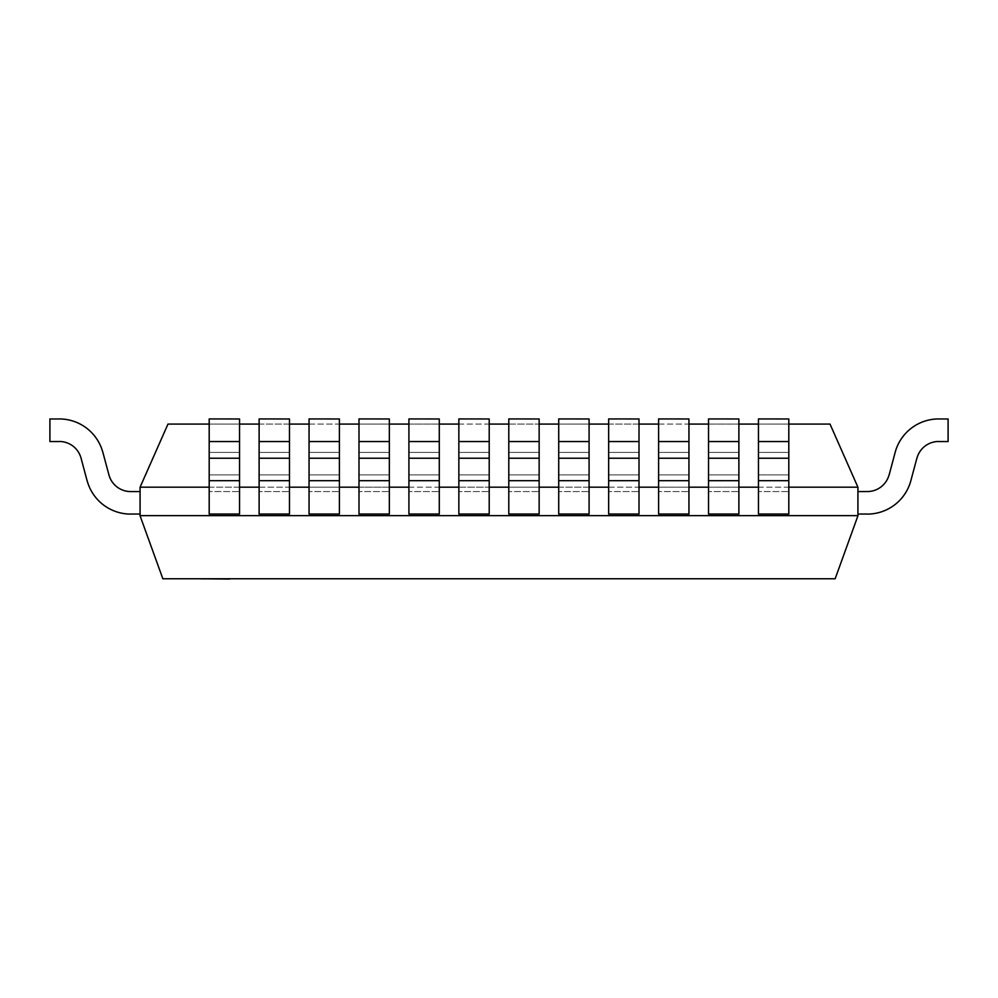 <?xml version="1.0" encoding="UTF-8"?>
<svg xmlns="http://www.w3.org/2000/svg" width="998" height="998" viewBox="0 0 998 998"><rect width="100%" height="100%" fill="white"/><g stroke="black" fill="none" stroke-linecap="round" stroke-linejoin="round"><path stroke-width="0.75" stroke-dasharray="4.99 3.74" d="M200.922 579.065L229.64 579.065M229.64 578.765L200.922 578.765M857.968 515.679L835.151 578.765L162.849 578.765M140.082 515.642L140.082 487.186L857.918 487.186L857.918 515.642L140.082 515.642L162.899 578.728M209.193 487.186L239.545 487.186M259.118 487.186L289.482 487.186M309.056 487.186L339.407 487.186M358.993 487.186L389.345 487.186M408.918 487.186L439.282 487.186M458.855 487.186L489.207 487.186M508.793 487.186L539.145 487.186M558.718 487.186L589.082 487.186M608.655 487.186L639.007 487.186M658.593 487.186L688.944 487.186M708.518 487.186L738.882 487.186M758.455 487.186L788.807 487.186M830.062 424.075L167.938 424.075L140.044 487.149M857.918 487.186L830.024 424.1M209.193 424.075L239.545 424.075M259.118 424.075L289.482 424.075M309.056 424.075L339.407 424.075M358.993 424.075L389.345 424.075M408.918 424.075L439.282 424.075M458.855 424.075L489.207 424.075M508.793 424.075L539.145 424.075M558.718 424.075L589.082 424.075M608.655 424.075L639.007 424.075M658.593 424.075L688.944 424.075M708.518 424.075L738.882 424.075M758.455 424.075L788.807 424.075M857.918 514.045L857.918 491.577L857.918 514.045L857.918 491.577L867.312 491.577A22.542 22.542 0 0 0 889.068 474.898L895.106 452.418L889.081 474.898A22.542 22.542 0 0 1 867.312 491.552L857.918 491.577L857.918 514.045L867.312 514.045L857.918 514.045L857.918 491.577L867.312 491.577A22.542 22.542 0 0 0 889.068 474.898L895.106 452.418L889.081 474.898A22.542 22.542 0 0 1 867.312 491.552L857.918 491.577L857.918 514.045L867.312 514.045L857.918 514.045L857.918 491.577L867.312 491.577A22.542 22.542 0 0 0 889.068 474.898A22.542 22.542 0 0 1 867.312 491.552L857.918 491.577L857.918 514.045L867.312 514.045L857.918 514.045L857.918 491.577L867.312 491.577A22.542 22.542 0 0 0 889.068 474.898L895.106 452.418L889.081 474.898A22.542 22.542 0 0 1 867.312 491.552L857.918 491.577L857.918 514.045L867.312 514.045L857.918 514.045L857.918 491.577L867.312 491.577A22.542 22.542 0 0 0 889.068 474.898A22.542 22.542 0 0 1 867.312 491.552L857.918 491.577L857.918 514.045L867.312 514.045L857.918 514.045L857.918 491.577L867.312 491.577A22.542 22.542 0 0 0 889.068 474.898L895.106 452.418L889.081 474.898A22.542 22.542 0 0 1 867.312 491.552L857.918 491.577L857.918 514.045L867.312 514.045L857.918 514.045L857.918 491.577L867.312 491.577A22.542 22.542 0 0 0 889.068 474.898A22.542 22.542 0 0 1 867.312 491.552L857.918 491.577L857.918 514.045L867.312 514.045L857.918 514.045L857.918 491.577L867.312 491.577A22.542 22.542 0 0 0 889.068 474.898L895.106 452.418L889.081 474.898A22.542 22.542 0 0 1 867.312 491.552L857.918 491.577L857.918 514.045L867.312 514.045L857.918 514.045L857.918 491.577L867.312 491.577A22.542 22.542 0 0 0 889.068 474.898A22.542 22.542 0 0 1 867.312 491.552L857.918 491.577L857.918 514.045L867.312 514.045L857.918 514.045L857.918 491.577L867.312 491.577A22.542 22.542 0 0 0 889.068 474.898L895.106 452.418L889.081 474.898A22.542 22.542 0 0 1 867.312 491.552L857.918 491.577L857.918 514.045L867.312 514.045L857.918 514.045L857.918 491.577L867.312 491.577A22.542 22.542 0 0 0 889.068 474.898A22.542 22.542 0 0 1 867.312 491.552L857.918 491.577L857.918 514.045L867.312 514.045M916.937 458.219L910.912 480.712L916.937 458.219A22.542 22.542 0 0 1 938.706 441.478A22.542 22.542 0 0 0 916.925 458.219L910.912 480.712L916.937 458.219A22.542 22.542 0 0 1 938.706 441.478A22.542 22.542 0 0 0 916.925 458.219A22.542 22.542 0 0 1 938.706 441.478A22.542 22.542 0 0 0 916.925 458.219L910.912 480.712L916.937 458.219A22.542 22.542 0 0 1 938.706 441.478A22.542 22.542 0 0 0 916.925 458.219A22.542 22.542 0 0 1 938.706 441.478A22.542 22.542 0 0 0 916.925 458.219L910.912 480.712L916.937 458.219A22.542 22.542 0 0 1 938.706 441.478A22.542 22.542 0 0 0 916.925 458.219A22.542 22.542 0 0 1 938.706 441.478A22.542 22.542 0 0 0 916.925 458.219L910.912 480.712L916.937 458.219A22.542 22.542 0 0 1 938.706 441.478A22.542 22.542 0 0 0 916.925 458.219A22.542 22.542 0 0 1 938.706 441.478A22.542 22.542 0 0 0 916.925 458.219L910.912 480.712L916.937 458.219A22.542 22.542 0 0 1 938.706 441.478A22.542 22.542 0 0 0 916.925 458.219A22.542 22.542 0 0 1 938.706 441.478A22.542 22.542 0 0 0 916.925 458.219A22.542 22.542 0 0 1 938.706 441.478M948.1 441.553L938.706 441.553L948.1 441.553L948.1 418.973L948.1 441.553L938.706 441.553L948.1 441.553L948.1 418.973L938.706 418.973L948.1 418.973L948.1 441.553L948.1 418.973L938.706 418.973L948.1 418.973L948.1 441.553L938.706 441.553L948.1 441.553L948.1 418.973L938.706 418.973L948.1 418.973L948.1 441.553L948.1 418.973L938.706 418.973L948.1 418.973L948.1 441.553L938.706 441.553L948.1 441.553L948.1 418.973L938.706 418.973L948.1 418.973L948.1 441.553L948.1 418.973L938.706 418.973L948.1 418.973L948.1 441.553L938.706 441.553L948.1 441.553L948.1 418.973L938.706 418.973L948.1 418.973L948.1 441.553L948.1 418.973L938.706 418.973L948.1 418.973L948.1 441.553L938.706 441.553L948.1 441.553L948.1 418.973L938.706 418.973L948.1 418.973L948.1 441.553L948.1 418.973L938.706 418.973L948.1 418.973L948.1 441.553L948.1 418.973L938.706 418.973M867.312 514.095A45.085 45.085 0 0 0 910.85 480.699A45.085 45.085 0 0 1 867.312 514.095A45.085 45.085 0 0 0 910.85 480.699L916.875 458.207L910.85 480.699A45.085 45.085 0 0 1 867.312 514.095A45.085 45.085 0 0 0 910.85 480.699A45.085 45.085 0 0 1 867.312 514.095A45.085 45.085 0 0 0 910.85 480.699L916.875 458.207L910.85 480.699A45.085 45.085 0 0 1 867.312 514.095A45.085 45.085 0 0 0 910.85 480.699A45.085 45.085 0 0 1 867.312 514.095A45.085 45.085 0 0 0 910.85 480.699L916.875 458.207L910.85 480.699A45.085 45.085 0 0 1 867.312 514.095A45.085 45.085 0 0 0 910.85 480.699A45.085 45.085 0 0 1 867.312 514.095A45.085 45.085 0 0 0 910.85 480.699L916.875 458.207L910.85 480.699A45.085 45.085 0 0 1 867.312 514.095A45.085 45.085 0 0 0 910.85 480.699A45.085 45.085 0 0 1 867.312 514.095A45.085 45.085 0 0 0 910.85 480.699L916.875 458.207L910.85 480.699A45.085 45.085 0 0 1 867.312 514.095A45.085 45.085 0 0 0 910.85 480.699A45.085 45.085 0 0 1 867.312 514.095A45.085 45.085 0 0 0 910.85 480.699L916.875 458.207M938.706 418.935A45.085 45.085 0 0 0 895.144 452.431A45.085 45.085 0 0 1 938.706 418.935A45.085 45.085 0 0 0 895.144 452.431L889.143 474.923L895.169 452.431A45.085 45.085 0 0 1 938.706 418.935A45.085 45.085 0 0 0 895.144 452.431A45.085 45.085 0 0 1 938.706 418.935A45.085 45.085 0 0 0 895.144 452.431L889.143 474.923L895.169 452.431A45.085 45.085 0 0 1 938.706 418.935A45.085 45.085 0 0 0 895.144 452.431A45.085 45.085 0 0 1 938.706 418.935A45.085 45.085 0 0 0 895.144 452.431L889.143 474.923L895.169 452.431A45.085 45.085 0 0 1 938.706 418.935A45.085 45.085 0 0 0 895.144 452.431A45.085 45.085 0 0 1 938.706 418.935A45.085 45.085 0 0 0 895.144 452.431L889.143 474.923L895.169 452.431A45.085 45.085 0 0 1 938.706 418.935A45.085 45.085 0 0 0 895.144 452.431A45.085 45.085 0 0 1 938.706 418.935A45.085 45.085 0 0 0 895.144 452.431L889.143 474.923L895.169 452.431A45.085 45.085 0 0 1 938.706 418.935A45.085 45.085 0 0 0 895.144 452.431A45.085 45.085 0 0 1 938.706 418.935A45.085 45.085 0 0 0 895.144 452.431L889.143 474.923M857.918 491.577L867.312 491.577A22.542 22.542 0 0 0 889.068 474.898M140.082 514.045L140.082 491.577L140.082 514.045L130.688 514.045L140.082 514.045L140.082 491.577L140.082 514.045L130.688 514.045L140.082 514.045L140.082 491.577L130.688 491.577L140.082 491.577L140.082 514.045L130.688 514.045L140.082 514.045L140.082 491.577L130.688 491.577L140.082 491.577L140.082 514.045L130.688 514.045L140.082 514.045L140.082 491.577L130.688 491.577A22.542 22.542 0 0 1 108.932 474.898A22.542 22.542 0 0 0 130.688 491.552L140.082 491.577L140.082 514.045L130.688 514.045L140.082 514.045L140.082 491.577L130.688 491.577A22.542 22.542 0 0 1 108.932 474.898L102.894 452.418L108.919 474.898A22.542 22.542 0 0 0 130.688 491.552L140.082 491.577L140.082 514.045L130.688 514.045L140.082 514.045L140.082 491.577L130.688 491.577A22.542 22.542 0 0 1 108.932 474.898A22.542 22.542 0 0 0 130.688 491.552L140.082 491.577L140.082 514.045L130.688 514.045L140.082 514.045L140.082 491.577L130.688 491.577A22.542 22.542 0 0 1 108.932 474.898L102.894 452.418L108.919 474.898A22.542 22.542 0 0 0 130.688 491.552L140.082 491.577L140.082 514.045L130.688 514.045L140.082 514.045L140.082 491.577L130.688 491.577A22.542 22.542 0 0 1 108.932 474.898A22.542 22.542 0 0 0 130.688 491.552L140.082 491.577L140.082 514.045L130.688 514.045L140.082 514.045L140.082 491.577L130.688 491.577A22.542 22.542 0 0 1 108.932 474.898L102.894 452.418L108.919 474.898A22.542 22.542 0 0 0 130.688 491.552L140.082 491.577L140.082 514.045L130.688 514.045L140.082 514.045L140.082 491.577L130.688 491.577A22.542 22.542 0 0 1 108.932 474.898A22.542 22.542 0 0 0 130.688 491.552L140.082 491.577L140.082 514.045L130.688 514.045L140.082 514.045L140.082 491.577L130.688 491.577A22.542 22.542 0 0 1 108.932 474.898L102.894 452.418L108.919 474.898A22.542 22.542 0 0 0 130.688 491.552L140.082 491.577L140.082 514.045L130.688 514.045M87.15 480.699L81.125 458.207L87.15 480.699A45.085 45.085 0 0 0 130.688 514.095A45.085 45.085 0 0 1 87.15 480.699L81.125 458.207L87.15 480.699A45.085 45.085 0 0 0 130.688 514.095A45.085 45.085 0 0 1 87.15 480.699A45.085 45.085 0 0 0 130.688 514.095A45.085 45.085 0 0 1 87.15 480.699L81.125 458.207L87.15 480.699A45.085 45.085 0 0 0 130.688 514.095A45.085 45.085 0 0 1 87.15 480.699A45.085 45.085 0 0 0 130.688 514.095A45.085 45.085 0 0 1 87.15 480.699L81.125 458.207L87.15 480.699A45.085 45.085 0 0 0 130.688 514.095A45.085 45.085 0 0 1 87.15 480.699A45.085 45.085 0 0 0 130.688 514.095A45.085 45.085 0 0 1 87.15 480.699L81.125 458.207L87.15 480.699A45.085 45.085 0 0 0 130.688 514.095A45.085 45.085 0 0 1 87.15 480.699A45.085 45.085 0 0 0 130.688 514.095A45.085 45.085 0 0 1 87.15 480.699L81.125 458.207L87.15 480.699A45.085 45.085 0 0 0 130.688 514.095A45.085 45.085 0 0 1 87.15 480.699A45.085 45.085 0 0 0 130.688 514.095A45.085 45.085 0 0 1 87.15 480.699A45.085 45.085 0 0 0 130.688 514.095M102.831 452.431L108.857 474.923L102.831 452.431A45.085 45.085 0 0 0 59.294 418.935A45.085 45.085 0 0 1 102.856 452.431L108.857 474.923L102.831 452.431A45.085 45.085 0 0 0 59.294 418.935A45.085 45.085 0 0 1 102.856 452.431A45.085 45.085 0 0 0 59.294 418.935A45.085 45.085 0 0 1 102.856 452.431L108.857 474.923L102.831 452.431A45.085 45.085 0 0 0 59.294 418.935A45.085 45.085 0 0 1 102.856 452.431A45.085 45.085 0 0 0 59.294 418.935A45.085 45.085 0 0 1 102.856 452.431L108.857 474.923L102.831 452.431A45.085 45.085 0 0 0 59.294 418.935A45.085 45.085 0 0 1 102.856 452.431A45.085 45.085 0 0 0 59.294 418.935A45.085 45.085 0 0 1 102.856 452.431L108.857 474.923L102.831 452.431A45.085 45.085 0 0 0 59.294 418.935A45.085 45.085 0 0 1 102.856 452.431A45.085 45.085 0 0 0 59.294 418.935A45.085 45.085 0 0 1 102.856 452.431L108.857 474.923L102.831 452.431A45.085 45.085 0 0 0 59.294 418.935A45.085 45.085 0 0 1 102.856 452.431A45.085 45.085 0 0 0 59.294 418.935A45.085 45.085 0 0 1 102.856 452.431A45.085 45.085 0 0 0 59.294 418.935M59.294 441.553L49.9 441.553L59.294 441.553L49.9 441.553L49.9 418.973L59.294 418.973L49.9 418.973L59.294 418.973L49.9 418.973L49.9 441.553L59.294 441.553L49.9 441.553L49.9 418.973L59.294 418.973L49.9 418.973L49.9 441.553L59.294 441.553L49.9 441.553L49.9 418.973L59.294 418.973L49.9 418.973L49.9 441.553L59.294 441.553L49.9 441.553L49.9 418.973L59.294 418.973L49.9 418.973L49.9 441.553L59.294 441.553L49.9 441.553L49.9 418.973L59.294 418.973L49.9 418.973L49.9 441.553L59.294 441.553L49.9 441.553L49.9 418.973L59.294 418.973L49.9 418.973L49.9 441.553L59.294 441.553L49.9 441.553L49.9 418.973L59.294 418.973L49.9 418.973L49.9 441.553L59.294 441.553L49.9 441.553L49.9 418.973L59.294 418.973L49.9 418.973L49.9 441.553L59.294 441.553L49.9 441.553L49.9 418.973L59.294 418.973L49.9 418.973L49.9 441.553L59.294 441.553L49.9 441.553L49.9 418.973L59.294 418.973L49.9 418.973L49.9 441.553L59.294 441.553L49.9 441.553L49.9 418.973L59.294 418.973M59.294 441.478A22.542 22.542 0 0 1 81.075 458.219A22.542 22.542 0 0 0 59.294 441.478A22.542 22.542 0 0 1 81.075 458.219L87.088 480.712L81.063 458.219A22.542 22.542 0 0 0 59.294 441.478A22.542 22.542 0 0 1 81.075 458.219A22.542 22.542 0 0 0 59.294 441.478A22.542 22.542 0 0 1 81.075 458.219L87.088 480.712L81.063 458.219A22.542 22.542 0 0 0 59.294 441.478A22.542 22.542 0 0 1 81.075 458.219A22.542 22.542 0 0 0 59.294 441.478A22.542 22.542 0 0 1 81.075 458.219L87.088 480.712L81.063 458.219A22.542 22.542 0 0 0 59.294 441.478A22.542 22.542 0 0 1 81.075 458.219A22.542 22.542 0 0 0 59.294 441.478A22.542 22.542 0 0 1 81.075 458.219L87.088 480.712L81.063 458.219A22.542 22.542 0 0 0 59.294 441.478A22.542 22.542 0 0 1 81.075 458.219A22.542 22.542 0 0 0 59.294 441.478A22.542 22.542 0 0 1 81.075 458.219L87.088 480.712L81.063 458.219A22.542 22.542 0 0 0 59.294 441.478A22.542 22.542 0 0 1 81.075 458.219A22.542 22.542 0 0 0 59.294 441.478A22.542 22.542 0 0 1 81.075 458.219L87.088 480.712M102.894 452.418L108.919 474.898A22.542 22.542 0 0 0 130.688 491.552A22.542 22.542 0 0 1 108.932 474.898A22.542 22.542 0 0 0 130.688 491.552A22.542 22.542 0 0 1 108.932 474.898L102.894 452.418L108.919 474.898A22.542 22.542 0 0 0 130.688 491.552L140.082 491.577L130.688 491.577A22.542 22.542 0 0 1 108.932 474.898A22.542 22.542 0 0 0 130.688 491.552L140.082 491.577M49.9 441.553L49.9 418.973L49.9 441.553M758.455 418.935L758.455 491.552L788.807 491.577L758.455 491.577L758.455 514.045L788.807 514.045L788.807 491.577L758.455 491.577L788.807 491.577L788.807 418.935M788.807 418.973L788.807 441.553L758.455 441.553L788.807 441.553L758.455 441.553L758.455 418.973L788.807 418.973L758.455 418.973L788.807 418.973L788.807 514.045L758.455 514.045L758.455 418.973M708.518 418.935L708.518 491.552L738.882 491.577L708.518 491.577L708.518 514.045L738.882 514.045L738.882 491.577L708.518 491.577L738.882 491.577L738.882 418.935M738.882 418.973L738.882 441.553L708.518 441.553L738.882 441.553L708.518 441.553L708.518 418.973L738.882 418.973L708.518 418.973L738.882 418.973L738.882 514.045L708.518 514.045L708.518 418.973M658.593 418.935L658.593 491.552L688.944 491.577L658.593 491.577L658.593 514.045L688.944 514.045L688.944 491.577L658.593 491.577L688.944 491.577L688.944 418.935M688.944 418.973L688.944 441.553L658.593 441.553L688.944 441.553L658.593 441.553L658.593 418.973L688.944 418.973L658.593 418.973L688.944 418.973L688.944 514.045L658.593 514.045L658.593 418.973M608.655 418.935L608.655 491.552L639.007 491.577L608.655 491.577L608.655 514.045L639.007 514.045L639.007 491.577L608.655 491.577L639.007 491.577L639.007 418.935M639.007 418.973L639.007 441.553L608.655 441.553L639.007 441.553L608.655 441.553L608.655 418.973L639.007 418.973L608.655 418.973L639.007 418.973L639.007 514.045L608.655 514.045L608.655 418.973M558.718 418.935L558.718 491.552L589.082 491.577L558.718 491.577L558.718 514.045L589.082 514.045L589.082 491.577L558.718 491.577L589.082 491.577L589.082 418.935M589.082 418.973L589.082 441.553L558.718 441.553L589.082 441.553L558.718 441.553L558.718 418.973L589.082 418.973L558.718 418.973L589.082 418.973L589.082 514.045L558.718 514.045L558.718 418.973M508.793 418.935L508.793 491.552L539.145 491.577L508.793 491.577L508.793 514.045L539.145 514.045L539.145 491.577L508.793 491.577L539.145 491.577L539.145 418.935M539.145 418.973L539.145 441.553L508.793 441.553L539.145 441.553L508.793 441.553L508.793 418.973L539.145 418.973L508.793 418.973L539.145 418.973L539.145 514.045L508.793 514.045L508.793 418.973M458.855 418.935L458.855 491.552L489.207 491.577L458.855 491.577L458.855 514.045L489.207 514.045L489.207 491.577L458.855 491.577L489.207 491.577L489.207 418.935M489.207 418.973L489.207 441.553L458.855 441.553L489.207 441.553L458.855 441.553L458.855 418.973L489.207 418.973L458.855 418.973L489.207 418.973L489.207 514.045L458.855 514.045L458.855 418.973M408.918 418.935L408.918 491.552L439.282 491.577L408.918 491.577L408.918 514.045L439.282 514.045L439.282 491.577L408.918 491.577L439.282 491.577L439.282 418.935M439.282 418.973L439.282 441.553L408.918 441.553L439.282 441.553L408.918 441.553L408.918 418.973L439.282 418.973L408.918 418.973L439.282 418.973L439.282 514.045L408.918 514.045L408.918 418.973M358.993 418.935L358.993 491.552L389.345 491.577L358.993 491.577L358.993 514.045L389.345 514.045L389.345 491.577L358.993 491.577L389.345 491.577L389.345 418.935M389.345 418.973L389.345 441.553L358.993 441.553L389.345 441.553L358.993 441.553L358.993 418.973L389.345 418.973L358.993 418.973L389.345 418.973L389.345 514.045L358.993 514.045L358.993 418.973M309.056 418.935L309.056 491.552L339.407 491.577L309.056 491.577L309.056 514.045L339.407 514.045L339.407 491.577L309.056 491.577L339.407 491.577L339.407 418.935M339.407 418.973L339.407 441.553L309.056 441.553L339.407 441.553L309.056 441.553L309.056 418.973L339.407 418.973L309.056 418.973L339.407 418.973L339.407 514.045L309.056 514.045L309.056 418.973M259.118 418.935L259.118 491.552L289.482 491.577L259.118 491.577L259.118 514.045L289.482 514.045L289.482 491.577L259.118 491.577L289.482 491.577L289.482 418.935M289.482 418.973L289.482 441.553L259.118 441.553L289.482 441.553L259.118 441.553L259.118 418.973L289.482 418.973L259.118 418.973L289.482 418.973L289.482 514.045L259.118 514.045L259.118 418.973M209.193 418.935L209.193 491.552L239.545 491.577L209.193 491.577L209.193 514.045L239.545 514.045L239.545 491.577L209.193 491.577L239.545 491.577L239.545 418.935M239.545 418.973L239.545 441.553L209.193 441.553L239.545 441.553L209.193 441.553L209.193 418.973L239.545 418.973L209.193 418.973L239.545 418.973L239.545 514.045L209.193 514.045L209.193 418.973M788.807 514.045L758.455 514.045M788.807 514.095L788.807 441.478M758.455 441.478L758.455 514.095M738.882 514.045L708.518 514.045M738.882 514.095L738.882 441.478M708.518 441.478L708.518 514.095M688.944 514.045L658.593 514.045M688.944 514.095L688.944 441.478M658.593 441.478L658.593 514.095M639.007 514.045L608.655 514.045M639.007 514.095L639.007 441.478M608.655 441.478L608.655 514.095M589.082 514.045L558.718 514.045M589.082 514.095L589.082 441.478M558.718 441.478L558.718 514.095M539.145 514.045L508.793 514.045M539.145 514.095L539.145 441.478M508.793 441.478L508.793 514.095M489.207 514.045L458.855 514.045M489.207 514.095L489.207 441.478M458.855 441.478L458.855 514.095M439.282 514.045L408.918 514.045M439.282 514.095L439.282 441.478M408.918 441.478L408.918 514.095M389.345 514.045L358.993 514.045M389.345 514.095L389.345 441.478M358.993 441.478L358.993 514.095M339.407 514.045L309.056 514.045M339.407 514.095L339.407 441.478M309.056 441.478L309.056 514.095M289.482 514.045L259.118 514.045M289.482 514.095L289.482 441.478M259.118 441.478L259.118 514.095M239.545 514.045L209.193 514.045M239.545 514.095L239.545 441.478M209.193 441.478L209.193 514.095M788.807 452.431L758.455 452.431L788.807 452.431M758.455 474.898L788.807 474.898L758.455 474.898M738.882 452.431L708.518 452.431L738.882 452.431M708.518 474.898L738.882 474.898L708.518 474.898M688.944 452.431L658.593 452.431L688.944 452.431M658.593 474.898L688.944 474.898L658.593 474.898M639.007 452.431L608.655 452.431L639.007 452.431M608.655 474.898L639.007 474.898L608.655 474.898M589.082 452.431L558.718 452.431L589.082 452.431M558.718 474.898L589.082 474.898L558.718 474.898M539.145 452.431L508.793 452.431L539.145 452.431M508.793 474.898L539.145 474.898L508.793 474.898M489.207 452.431L458.855 452.431L489.207 452.431M458.855 474.898L489.207 474.898L458.855 474.898M439.282 452.431L408.918 452.431L439.282 452.431M408.918 474.898L439.282 474.898L408.918 474.898M389.345 452.431L358.993 452.431L389.345 452.431M358.993 474.898L389.345 474.898L358.993 474.898M339.407 452.431L309.056 452.431L339.407 452.431M309.056 474.898L339.407 474.898L309.056 474.898M289.482 452.431L259.118 452.431L289.482 452.431M259.118 474.898L289.482 474.898L259.118 474.898M239.545 452.431L209.193 452.431L239.545 452.431M209.193 474.898L239.545 474.898L209.193 474.898M788.807 458.219L758.455 458.219M758.455 480.699L788.807 480.699M738.882 458.219L708.518 458.219M708.518 480.699L738.882 480.699M688.944 458.219L658.593 458.219M658.593 480.699L688.944 480.699M639.007 458.219L608.655 458.219M608.655 480.699L639.007 480.699M589.082 458.219L558.718 458.219M558.718 480.699L589.082 480.699M539.145 458.219L508.793 458.219M508.793 480.699L539.145 480.699M489.207 458.219L458.855 458.219M458.855 480.699L489.207 480.699M439.282 458.219L408.918 458.219M408.918 480.699L439.282 480.699M389.345 458.219L358.993 458.219M358.993 480.699L389.345 480.699M339.407 458.219L309.056 458.219M309.056 480.699L339.407 480.699M289.482 458.219L259.118 458.219M259.118 480.699L289.482 480.699M239.545 458.219L209.193 458.219M209.193 480.699L239.545 480.699"/><path stroke-width="1.5" d="M229.64 579.065L200.922 578.765L229.64 579.065M140.032 515.679L162.849 578.765L835.151 578.765L857.968 515.679M209.193 487.186L140.082 487.186L140.082 515.642L857.918 515.642L857.918 487.186L830.024 424.1M239.545 487.186L259.118 487.186M289.482 487.186L309.056 487.186M339.407 487.186L358.993 487.186M389.345 487.186L408.918 487.186M439.282 487.186L458.855 487.186M489.207 487.186L508.793 487.186M539.145 487.186L558.718 487.186M589.082 487.186L608.655 487.186M639.007 487.186L658.593 487.186M688.944 487.186L708.518 487.186M738.882 487.186L758.455 487.186M788.807 487.186L857.918 487.186M167.938 424.075L209.193 424.075M239.545 424.075L259.118 424.075M289.482 424.075L309.056 424.075M339.407 424.075L358.993 424.075M389.345 424.075L408.918 424.075M439.282 424.075L458.855 424.075M489.207 424.075L508.793 424.075M539.145 424.075L558.718 424.075M589.082 424.075L608.655 424.075M639.007 424.075L658.593 424.075M688.944 424.075L708.518 424.075M738.882 424.075L758.455 424.075M788.807 424.075L830.062 424.075M140.082 487.186L167.976 424.1M857.918 514.045L867.312 514.045M889.068 474.898A22.542 22.542 0 0 1 867.312 491.552L857.918 491.577M867.312 514.095A45.085 45.085 0 0 0 910.85 480.699L916.875 458.207M938.706 418.935A45.085 45.085 0 0 0 895.144 452.431L889.143 474.923M948.1 441.553L938.706 441.553L948.1 441.553L938.706 441.553L948.1 441.553L938.706 441.553L948.1 441.553L938.706 441.553L948.1 441.553L938.706 441.553L948.1 441.553L938.706 441.553L948.1 441.553L948.1 418.973L938.706 418.973M916.925 458.219A22.542 22.542 0 0 1 938.706 441.478M130.688 514.045L140.082 514.045M140.082 491.577L130.688 491.577A22.542 22.542 0 0 1 108.932 474.898L102.894 452.418M59.294 441.478A22.542 22.542 0 0 1 81.075 458.219L87.088 480.712M59.294 418.973L49.9 418.973L49.9 441.553L59.294 441.553M87.15 480.699A45.085 45.085 0 0 0 130.688 514.095M102.856 452.431A45.085 45.085 0 0 0 59.294 418.935M758.455 514.045L788.807 514.045M758.455 514.095L758.455 441.478M788.807 441.478L788.807 514.095M758.455 418.973L758.455 441.553L788.807 441.553L788.807 418.973L758.455 418.935M708.518 514.045L738.882 514.045M708.518 514.095L708.518 441.478M738.882 441.478L738.882 514.095M708.518 418.973L708.518 441.553L738.882 441.553L738.882 418.973L708.518 418.935M658.593 514.045L688.944 514.045M658.593 514.095L658.593 441.478M688.944 441.478L688.944 514.095M658.593 418.973L658.593 441.553L688.944 441.553L688.944 418.973L658.593 418.935M608.655 514.045L639.007 514.045M608.655 514.095L608.655 441.478M639.007 441.478L639.007 514.095M608.655 418.973L608.655 441.553L639.007 441.553L639.007 418.973L608.655 418.935M558.718 514.045L589.082 514.045M558.718 514.095L558.718 441.478M589.082 441.478L589.082 514.095M558.718 418.973L558.718 441.553L589.082 441.553L589.082 418.973L558.718 418.935M508.793 514.045L539.145 514.045M508.793 514.095L508.793 441.478M539.145 441.478L539.145 514.095M508.793 418.973L508.793 441.553L539.145 441.553L539.145 418.973L508.793 418.935M458.855 514.045L489.207 514.045M458.855 514.095L458.855 441.478M489.207 441.478L489.207 514.095M458.855 418.973L458.855 441.553L489.207 441.553L489.207 418.973L458.855 418.935M408.918 514.045L439.282 514.045M408.918 514.095L408.918 441.478M439.282 441.478L439.282 514.095M408.918 418.973L408.918 441.553L439.282 441.553L439.282 418.973L408.918 418.935M358.993 514.045L389.345 514.045M358.993 514.095L358.993 441.478M389.345 441.478L389.345 514.095M358.993 418.973L358.993 441.553L389.345 441.553L389.345 418.973L358.993 418.935M309.056 514.045L339.407 514.045M309.056 514.095L309.056 441.478M339.407 441.478L339.407 514.095M309.056 418.973L309.056 441.553L339.407 441.553L339.407 418.973L309.056 418.935M259.118 514.045L289.482 514.045M259.118 514.095L259.118 441.478M289.482 441.478L289.482 514.095M259.118 418.973L259.118 441.553L289.482 441.553L289.482 418.973L259.118 418.935M209.193 514.045L239.545 514.045M209.193 514.095L209.193 441.478M239.545 441.478L239.545 514.095M209.193 418.973L209.193 441.553L239.545 441.553L239.545 418.973L209.193 418.935M758.455 458.219L788.807 458.219M788.807 480.699L758.455 480.699M708.518 458.219L738.882 458.219M738.882 480.699L708.518 480.699M658.593 458.219L688.944 458.219M688.944 480.699L658.593 480.699M608.655 458.219L639.007 458.219M639.007 480.699L608.655 480.699M558.718 458.219L589.082 458.219M589.082 480.699L558.718 480.699M508.793 458.219L539.145 458.219M539.145 480.699L508.793 480.699M458.855 458.219L489.207 458.219M489.207 480.699L458.855 480.699M408.918 458.219L439.282 458.219M439.282 480.699L408.918 480.699M358.993 458.219L389.345 458.219M389.345 480.699L358.993 480.699M309.056 458.219L339.407 458.219M339.407 480.699L309.056 480.699M259.118 458.219L289.482 458.219M289.482 480.699L259.118 480.699M209.193 458.219L239.545 458.219M239.545 480.699L209.193 480.699"/></g></svg>

